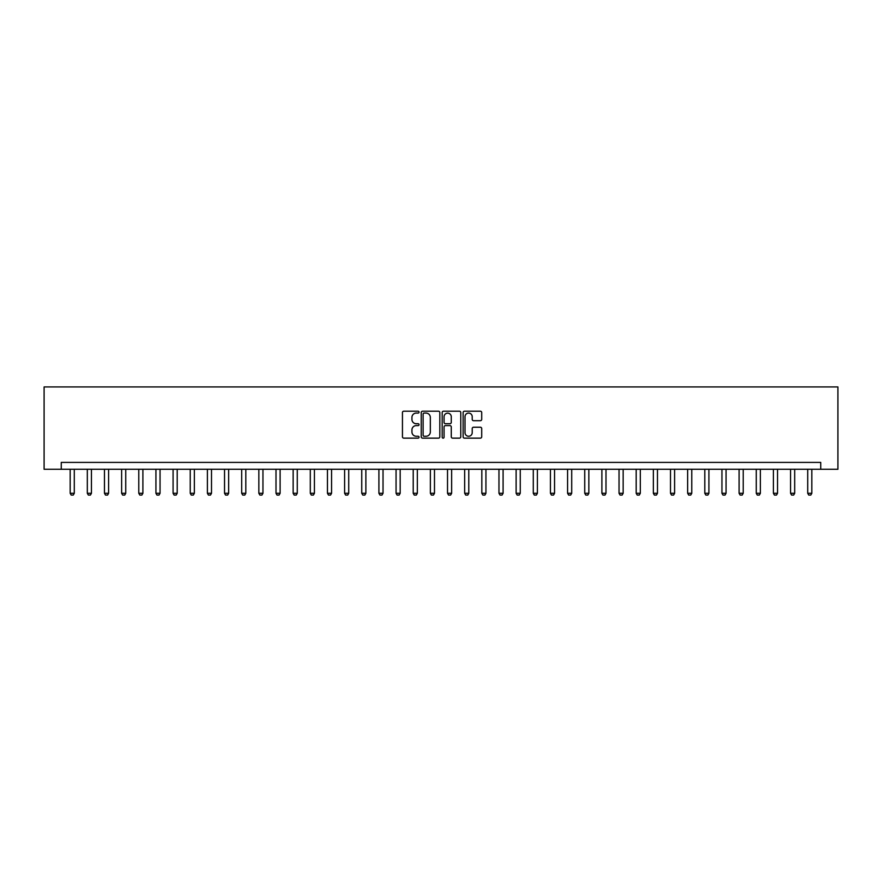 <?xml version="1.0" encoding="UTF-8"?>
<svg xmlns="http://www.w3.org/2000/svg" width="882" height="882" viewBox="0 0 882 882"><rect width="100%" height="100%" fill="white"/><g stroke="black" fill="none" stroke-linecap="round" stroke-linejoin="round"><path stroke-width="1.32" d="M419.049 412.148A0.948 0.948 0 0 0 418.101 411.199L403.791 411.199A1.345 1.345 0 0 0 402.446 412.544L402.446 436.788A1.345 1.345 0 0 0 403.791 438.145L418.101 438.145A0.948 0.948 0 0 0 419.049 437.196A0.948 0.948 0 0 0 418.101 436.259L416.249 436.259A4.311 4.311 0 0 1 411.938 431.948L411.938 429.92A4.311 4.311 0 0 1 416.249 425.609L418.101 425.609A0.948 0.948 0 0 0 419.049 424.672A0.948 0.948 0 0 0 418.101 423.724L416.249 423.724A4.311 4.311 0 0 1 411.938 419.413L411.938 417.395A4.311 4.311 0 0 1 416.249 413.085L418.101 413.085A0.948 0.948 0 0 0 419.049 412.148M480.359 420.703A1.345 1.345 0 0 0 481.704 419.347L481.704 412.544A1.345 1.345 0 0 0 480.359 411.199L464.472 411.199A1.345 1.345 0 0 0 463.127 412.544L463.127 436.788A1.345 1.345 0 0 0 464.472 438.145L480.359 438.145A1.345 1.345 0 0 0 481.704 436.788L481.704 428.575A1.345 1.345 0 0 0 480.359 427.23L473.557 427.23A1.345 1.345 0 0 0 472.212 428.575L472.212 432.654A3.605 3.605 0 0 1 468.607 436.259A3.605 3.605 0 0 1 465.012 432.654L465.012 416.69A3.605 3.605 0 0 1 468.607 413.085A3.605 3.605 0 0 1 472.212 416.69L472.212 419.347A1.345 1.345 0 0 0 473.557 420.703L480.359 420.703M820.745 469.268L837.9 469.268L837.9 386.933L44.1 386.933L44.1 469.268L820.745 469.268L820.745 462.411L61.255 462.411L61.255 469.268M439.82 412.544A1.345 1.345 0 0 0 438.475 411.199L422.577 411.199A1.345 1.345 0 0 0 421.232 412.544L421.232 436.788A1.345 1.345 0 0 0 422.577 438.145L438.475 438.145A1.345 1.345 0 0 0 439.82 436.788L439.82 412.544M443.525 411.199L459.423 411.199A1.345 1.345 0 0 1 460.768 412.544L460.768 436.788A1.345 1.345 0 0 1 459.423 438.145L452.62 438.145A1.345 1.345 0 0 1 451.275 436.788L451.275 426.965A1.345 1.345 0 0 0 449.919 425.609L445.41 425.609A1.345 1.345 0 0 0 444.065 426.965L444.065 437.196A0.948 0.948 0 0 1 443.117 438.145A0.948 0.948 0 0 1 442.18 437.196L442.18 412.544A1.345 1.345 0 0 1 443.525 411.199M424.066 413.085A0.948 0.948 0 0 0 423.117 414.033L423.117 435.311A0.948 0.948 0 0 0 424.066 436.259L426.017 436.259A4.311 4.311 0 0 0 430.328 431.948L430.328 417.395A4.311 4.311 0 0 0 426.017 413.085L424.066 413.085M451.275 416.756A3.605 3.605 0 0 0 447.67 413.151A3.605 3.605 0 0 0 444.065 416.756L444.065 422.379A1.345 1.345 0 0 0 445.41 423.724L449.919 423.724A1.345 1.345 0 0 0 451.275 422.379L451.275 416.756M70.174 469.268L70.174 493.281L74.286 493.281L74.286 469.268M74.286 493.281L73.261 495.067L71.199 495.067L70.174 493.281M87.318 469.268L87.318 493.281L91.441 493.281L91.441 469.268M91.441 493.281L90.416 495.067L88.354 495.067L87.318 493.281M104.473 469.268L104.473 493.281L108.596 493.281L108.596 469.268M108.596 493.281L107.56 495.067L105.509 495.067L104.473 493.281M121.628 469.268L121.628 493.281L125.74 493.281L125.74 469.268M125.74 493.281L124.715 495.067L122.653 495.067L121.628 493.281M138.783 469.268L138.783 493.281L142.895 493.281L142.895 469.268M142.895 493.281L141.87 495.067L139.808 495.067L138.783 493.281M155.927 469.268L155.927 493.281L160.05 493.281L160.05 469.268M160.05 493.281L159.025 495.067L156.963 495.067L155.927 493.281M173.081 469.268L173.081 493.281L177.205 493.281L177.205 469.268M177.205 493.281L176.168 495.067L174.118 495.067L173.081 493.281M190.236 469.268L190.236 493.281L194.349 493.281L194.349 469.268M194.349 493.281L193.323 495.067L191.262 495.067L190.236 493.281M207.391 469.268L207.391 493.281L211.504 493.281L211.504 469.268M211.504 493.281L210.478 495.067L208.417 495.067L207.391 493.281M224.535 469.268L224.535 493.281L228.659 493.281L228.659 469.268M228.659 493.281L227.622 495.067L225.572 495.067L224.535 493.281M241.69 469.268L241.69 493.281L245.813 493.281L245.813 469.268M245.813 493.281L244.777 495.067L242.726 495.067L241.69 493.281M258.845 469.268L258.845 493.281L262.957 493.281L262.957 469.268M262.957 493.281L261.932 495.067L259.87 495.067L258.845 493.281M276 469.268L276 493.281L280.112 493.281L280.112 469.268M280.112 493.281L279.087 495.067L277.025 495.067L276 493.281M293.144 469.268L293.144 493.281L297.267 493.281L297.267 469.268M297.267 493.281L296.231 495.067L294.18 495.067L293.144 493.281M310.299 469.268L310.299 493.281L314.422 493.281L314.422 469.268M314.422 493.281L313.386 495.067L311.335 495.067L310.299 493.281M327.454 469.268L327.454 493.281L331.566 493.281L331.566 469.268M331.566 493.281L330.541 495.067L328.479 495.067L327.454 493.281M344.608 469.268L344.608 493.281L348.721 493.281L348.721 469.268M348.721 493.281L347.695 495.067L345.634 495.067L344.608 493.281M361.752 469.268L361.752 493.281L365.876 493.281L365.876 469.268M365.876 493.281L364.839 495.067L362.789 495.067L361.752 493.281M378.907 469.268L378.907 493.281L383.031 493.281L383.031 469.268M383.031 493.281L381.994 495.067L379.944 495.067L378.907 493.281M396.062 469.268L396.062 493.281L400.174 493.281L400.174 469.268M400.174 493.281L399.149 495.067L397.087 495.067L396.062 493.281M413.217 469.268L413.217 493.281L417.329 493.281L417.329 469.268M417.329 493.281L416.304 495.067L414.242 495.067L413.217 493.281M430.361 469.268L430.361 493.281L434.484 493.281L434.484 469.268M434.484 493.281L433.448 495.067L431.397 495.067L430.361 493.281M447.516 469.268L447.516 493.281L451.639 493.281L451.639 469.268M451.639 493.281L450.603 495.067L448.552 495.067L447.516 493.281M464.671 469.268L464.671 493.281L468.783 493.281L468.783 469.268M468.783 493.281L467.758 495.067L465.696 495.067L464.671 493.281M481.826 469.268L481.826 493.281L485.938 493.281L485.938 469.268M485.938 493.281L484.913 495.067L482.851 495.067L481.826 493.281M498.969 469.268L498.969 493.281L503.093 493.281L503.093 469.268M503.093 493.281L502.056 495.067L500.006 495.067L498.969 493.281M516.124 469.268L516.124 493.281L520.248 493.281L520.248 469.268M520.248 493.281L519.211 495.067L517.161 495.067L516.124 493.281M533.279 469.268L533.279 493.281L537.392 493.281L537.392 469.268M537.392 493.281L536.366 495.067L534.305 495.067L533.279 493.281M550.434 469.268L550.434 493.281L554.546 493.281L554.546 469.268M554.546 493.281L553.521 495.067L551.459 495.067L550.434 493.281M567.578 469.268L567.578 493.281L571.701 493.281L571.701 469.268M571.701 493.281L570.665 495.067L568.614 495.067L567.578 493.281M584.733 469.268L584.733 493.281L588.856 493.281L588.856 469.268M588.856 493.281L587.82 495.067L585.769 495.067L584.733 493.281M601.888 469.268L601.888 493.281L606 493.281L606 469.268M606 493.281L604.975 495.067L602.913 495.067L601.888 493.281M619.043 469.268L619.043 493.281L623.155 493.281L623.155 469.268M623.155 493.281L622.13 495.067L620.068 495.067L619.043 493.281M636.187 469.268L636.187 493.281L640.31 493.281L640.31 469.268M640.31 493.281L639.274 495.067L637.223 495.067L636.187 493.281M653.341 469.268L653.341 493.281L657.465 493.281L657.465 469.268M657.465 493.281L656.428 495.067L654.378 495.067L653.341 493.281M670.496 469.268L670.496 493.281L674.609 493.281L674.609 469.268M674.609 493.281L673.583 495.067L671.522 495.067L670.496 493.281M687.651 469.268L687.651 493.281L691.764 493.281L691.764 469.268M691.764 493.281L690.738 495.067L688.677 495.067L687.651 493.281M704.795 469.268L704.795 493.281L708.919 493.281L708.919 469.268M708.919 493.281L707.882 495.067L705.832 495.067L704.795 493.281M721.95 469.268L721.95 493.281L726.073 493.281L726.073 469.268M726.073 493.281L725.037 495.067L722.975 495.067L721.95 493.281M739.105 469.268L739.105 493.281L743.217 493.281L743.217 469.268M743.217 493.281L742.192 495.067L740.13 495.067L739.105 493.281M756.26 469.268L756.26 493.281L760.372 493.281L760.372 469.268M760.372 493.281L759.347 495.067L757.285 495.067L756.26 493.281M773.404 469.268L773.404 493.281L777.527 493.281L777.527 469.268M777.527 493.281L776.491 495.067L774.44 495.067L773.404 493.281M790.559 469.268L790.559 493.281L794.682 493.281L794.682 469.268M794.682 493.281L793.646 495.067L791.584 495.067L790.559 493.281M807.714 469.268L807.714 493.281L811.826 493.281L811.826 469.268M811.826 493.281L810.801 495.067L808.739 495.067L807.714 493.281"/></g></svg>
